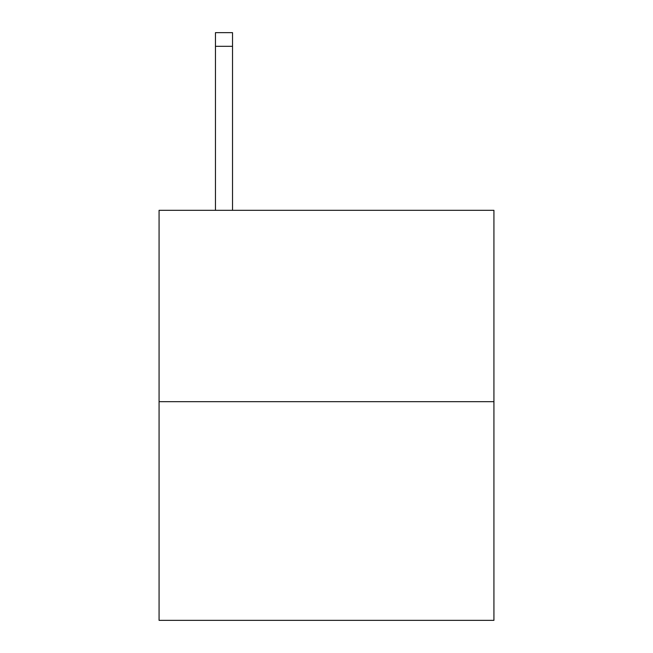 <?xml version="1.0" encoding="UTF-8"?>
<svg xmlns="http://www.w3.org/2000/svg" width="653" height="653" viewBox="0 0 653 653"><rect width="100%" height="100%" fill="white"/><g stroke="black" fill="none" stroke-linecap="round" stroke-linejoin="round"><path stroke-width="0.98" d="M493.929 401.668L493.929 210.323L159.071 210.323L159.071 620.35L493.929 620.35L493.929 401.668L159.071 401.668M232.533 210.323L232.533 46.314L215.449 46.314L215.449 32.65L232.533 32.65L232.533 46.314M215.449 210.323L215.449 46.314"/></g></svg>
